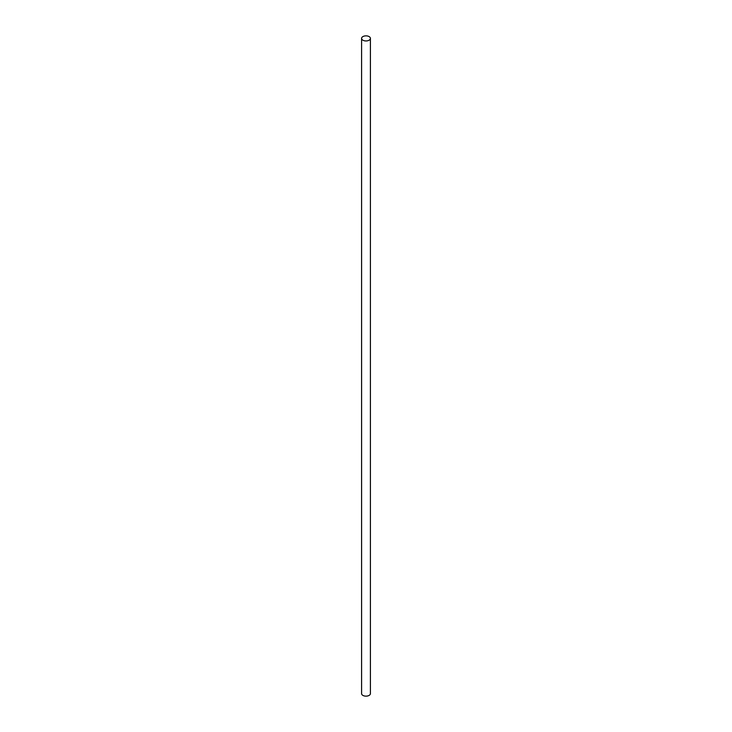 <?xml version="1.0" encoding="UTF-8"?>
<svg xmlns="http://www.w3.org/2000/svg" width="732" height="732" viewBox="0 0 732 732"><rect width="100%" height="100%" fill="white"/><g stroke="black" fill="none" stroke-linecap="round" stroke-linejoin="round"><path stroke-width="1.1" d="M362.88 40.205A4.41 2.544 0 0 0 367.693 40.754A4.41 2.544 0 0 0 370.41 38.403A4.41 2.544 0 0 0 369.12 36.6A4.41 2.544 0 0 0 364.307 36.051A4.41 2.544 0 0 0 361.59 38.403A4.41 2.544 0 0 0 362.88 40.205M361.59 38.403L361.59 693.597A4.41 2.544 0 0 0 362.88 695.4A4.41 2.544 0 0 0 367.693 695.949A4.41 2.544 0 0 0 370.41 693.597L370.41 38.403"/></g></svg>
